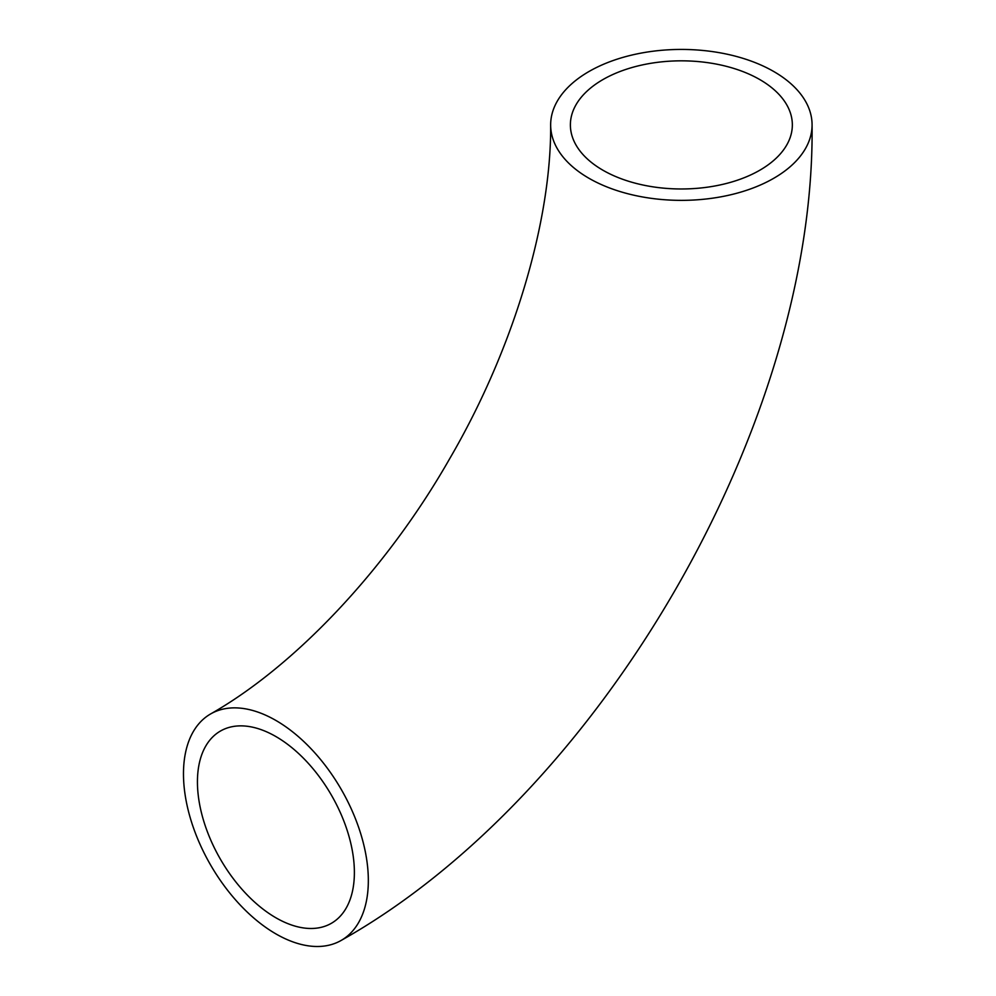 <?xml version="1.0" encoding="UTF-8"?>
<svg xmlns="http://www.w3.org/2000/svg" width="996" height="996" viewBox="0 0 996 996"><rect width="100%" height="100%" fill="white"/><g stroke="black" fill="none" stroke-linecap="round" stroke-linejoin="round"><path stroke-width="1.49" d="M759.836 79.593A110.979 64.08 0 0 0 638.897 65.711A110.979 64.08 0 0 0 570.384 124.898A110.979 64.08 0 0 0 602.891 170.204A110.979 64.08 0 0 0 723.831 184.098A110.979 64.08 0 0 0 792.343 124.898A110.979 64.08 0 0 0 759.836 79.593M275.904 917.789A110.979 64.08 60 0 1 203.408 819.994A110.979 64.08 60 0 1 220.415 731.064A110.979 64.08 60 0 1 275.904 736.554A110.979 64.08 60 0 1 348.413 834.362A110.979 64.08 60 0 1 331.394 923.292A110.979 64.08 60 0 1 275.904 917.789M275.904 720.457A130.713 75.472 60 0 1 361.299 835.632A130.713 75.472 60 0 1 341.267 940.373A130.713 75.472 60 0 1 275.904 933.899A130.713 75.472 60 0 1 190.51 818.724A130.713 75.472 60 0 1 210.554 713.983A130.713 75.472 60 0 1 275.904 720.457M588.935 178.259A130.713 75.472 0 0 0 731.388 194.618A130.713 75.472 0 0 0 812.076 124.898A130.713 75.472 0 0 0 773.792 71.538A130.713 75.472 0 0 0 631.34 55.178A130.713 75.472 0 0 0 550.651 124.898A130.713 75.472 0 0 0 588.935 178.259M341.267 940.373C601.161 794.298 815.525 423.026 812.076 124.898M210.554 713.983C293.11 667.22 385.464 571.355 449.52 458.982C514.671 347.417 551.435 219.68 550.651 124.898"/></g></svg>
